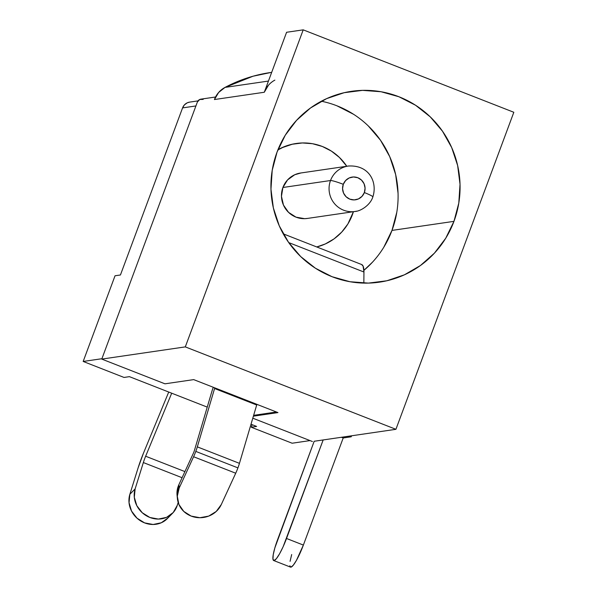 <?xml version="1.0" encoding="UTF-8"?>
<svg xmlns="http://www.w3.org/2000/svg" width="597" height="597" viewBox="0 0 597 597"><rect width="100%" height="100%" fill="white"/><g stroke="black" fill="none" stroke-linecap="round" stroke-linejoin="round"><path stroke-width="0.9" d="M348.252 166.048L300.649 173.011A22.962 22.507 81.7 0 0 282.911 187.488L330.514 180.525A22.962 22.507 -98.3 0 1 348.252 166.048A22.962 22.507 -98.3 0 1 349.073 165.944M343.29 184.324A11.477 11.253 -98.3 0 1 357.804 177.734A11.477 11.253 -98.3 0 1 364.349 192.562A11.477 1.104 20.4 0 1 372.864 196.891A11.477 1.104 20.4 0 1 372.864 196.906A11.477 1.104 -159.6 0 0 364.349 192.562L365.073 188.152L364.08 183.786L361.528 180.122L357.804 177.734L353.469 176.973L349.193 177.958L345.618 180.54L343.29 184.324L342.566 188.734L343.559 193.1L346.111 196.764L349.835 199.152L354.17 199.913L358.454 198.928L362.028 196.346L364.349 192.562A11.477 11.253 -98.3 0 1 349.835 199.152A11.477 11.253 -98.3 0 1 343.29 184.324A11.477 1.104 -159.6 0 0 330.514 180.525A11.477 1.104 20.4 0 1 343.29 184.324M354.887 211.495C360.618 211.271 370.341 205.092 372.864 196.891C377.625 182.316 369.297 164.63 348.26 166.048A22.962 22.507 81.7 0 0 330.514 180.525A22.962 22.507 81.7 0 0 354.887 211.495A22.962 22.507 -98.3 0 1 330.514 180.525L282.911 187.488A22.962 22.507 81.7 0 0 307.291 218.45L354.894 211.495A22.962 22.507 -98.3 0 0 356.648 211.159M296.336 143.474A52.812 51.767 -98.3 0 1 346.782 166.264L339.439 157.466L331.395 151.108L322.298 146.459L312.492 143.705L302.366 142.959L292.291 144.235L282.672 147.489L277.859 149.989A52.812 51.767 -98.3 0 1 296.336 143.474L295.888 143.541A52.812 51.767 81.7 0 0 277.956 149.735L282.224 147.549L291.843 144.295L296.112 143.504M353.424 211.704A52.812 51.767 -98.3 0 1 352.417 214.689A52.812 51.767 -98.3 0 1 316.753 246.957L325.268 243.972L334.074 238.867L341.715 232.099L347.909 223.935L353.424 211.704M203.174 99.4L199.734 99.49L197.368 102.042L101.774 359.095L185.301 346.887L303.209 29.85L513.823 112.273L303.209 29.85L286.59 32.275L264.284 92.259L286.59 32.275L303.209 29.85L185.301 346.887L395.923 429.31L323.171 439.944L395.923 429.31L513.823 112.273L395.923 429.31L185.301 346.887L101.774 359.095L164.959 383.819L193.697 379.617L256.904 404.341A4.589 0.791 -68.6 0 0 256.695 405.005L239.449 463.347L197.323 446.862A13.776 2.381 111.4 0 1 195.801 451.399A13.776 2.381 -68.6 0 1 193.592 456.735L179.182 488.047L193.592 456.735L235.718 473.22A13.776 2.381 -68.6 0 0 237.927 467.884L195.801 451.399A13.776 2.381 111.4 0 1 193.592 456.735L235.718 473.22L221.3 504.532L216.211 511.472L208.696 516.106L199.883 517.718L191.13 516.077L183.764 511.413L178.906 504.45L177.294 496.241L179.182 488.047L178.854 484.749L193.271 453.444A4.589 0.791 111.4 0 0 194.01 451.668A4.589 0.791 111.4 0 0 194.518 450.153L211.763 391.811A13.776 2.381 111.4 0 1 213.278 387.281A13.776 2.381 -68.6 0 0 211.763 391.811L194.518 450.153A4.589 0.791 111.4 0 1 194.01 451.668A4.589 0.791 111.4 0 1 193.271 453.444L178.854 484.749A22.962 21.417 174.4 0 0 177.063 495.234L177.391 498.532A22.962 21.417 -5.6 0 1 179.182 488.047L178.854 484.749L176.973 492.95L177.1 495.592M372.446 262.21L363.916 270.337A96.438 94.535 81.7 0 0 391.983 230.412L453.959 221.353A96.438 94.535 -98.3 0 1 379.446 282.157A96.438 94.535 -98.3 0 1 277.038 152.116A96.438 94.535 -98.3 0 1 351.551 91.311A96.438 94.535 -98.3 0 1 453.959 221.353L391.983 230.412A96.438 94.535 81.7 0 0 321.35 101.229M314.186 441.258L323.171 439.944L314.186 441.258L274.836 547.942L273.225 554.747L272.956 559.18L274.068 560.553L276.389 558.673L279.575 553.815L283.135 546.725L323.171 439.944L286.523 538.479A22.962 3.963 111.4 0 1 273.665 560.516A22.962 3.963 111.4 0 1 277.545 539.792L314.186 441.258M215.554 97.005L200.92 99.147A4.589 4.5 81.7 0 0 197.368 102.042L101.774 359.095L164.959 383.819L193.697 379.617L256.904 404.341A4.589 0.791 111.4 0 0 256.695 405.005L214.577 388.52L256.695 405.005L239.449 463.347A13.776 2.381 -68.6 0 1 237.927 467.884A13.776 2.381 -68.6 0 0 239.449 463.347L197.323 446.862A13.776 2.381 -68.6 0 1 195.801 451.399L237.927 467.884A13.776 2.381 -68.6 0 1 235.718 473.22L221.3 504.532A22.962 21.417 -5.6 0 1 196.622 517.495A22.962 21.417 -5.6 0 1 177.391 498.532M256.904 404.356L277.948 412.587L253.397 416.176L277.948 412.587L256.904 404.356M252.8 418.191L312.395 441.519L252.8 418.191M276.441 411.997L253.643 415.333L276.441 411.997M310.044 440.593L292.112 443.22L251.247 427.228L256.635 426.437L251.009 424.236L256.635 426.437L251.247 427.228L252.188 424.698L251.247 427.228L292.112 443.22L310.044 440.593M207.241 407.109L129.422 376.655L124.034 377.446L83.177 361.454L101.915 358.715L83.177 361.454L115.042 275.769L120.43 274.986L182.57 107.9L120.43 274.986L115.042 275.769L83.177 361.454L124.034 377.446L129.422 376.655L207.241 407.109M167.958 517.942L161.332 522.748L153.123 524.487L144.586 522.875L137.004 518.174L131.549 511.092L129.042 502.711L129.862 494.301L138.079 467.973A32.148 5.545 111.4 0 1 143.444 453.227L138.079 467.973L129.862 494.301L135.131 488.883L134.31 497.294L136.817 505.681L142.273 512.756L149.854 517.465L158.392 519.069L166.6 517.338L173.227 512.524L177.257 505.368L178.175 502.443L177.257 505.368A22.962 20.932 -135.8 0 1 172.652 513.136A22.962 20.932 -135.8 0 1 145.481 515.218A22.962 20.932 -135.8 0 1 135.131 488.883L129.862 494.301A22.962 20.932 44.2 0 0 140.205 520.636A22.962 20.932 44.2 0 0 167.384 518.554L172.652 513.136M189.794 102.087L187.286 102.803L184.428 104.871L182.57 107.9L195.92 105.945L182.57 107.9A9.186 9 81.7 0 1 189.667 102.109L197.995 100.886M271.187 72.424L253.031 76.222L225.017 87.408L218.629 92.483L214.435 99.542L264.284 92.259L268.478 85.199M271.687 72.356L270.441 72.535A145.675 142.802 81.7 0 0 225.017 87.408L268.449 81.065L225.017 87.408A22.962 22.507 81.7 0 0 214.435 99.542L264.284 92.259A22.962 22.507 -98.3 0 1 274.866 80.125M277.038 152.116L285.262 135.228L296.575 120.325L310.537 107.967L326.604 98.639L344.171 92.699L362.558 90.371L381.058 91.744L398.953 96.766L415.572 105.251L430.258 116.863L442.459 131.161L451.705 147.593L457.638 165.533L460.026 184.286L458.787 203.137L453.959 221.353L445.728 238.24L434.422 253.15L420.46 265.501L404.385 274.829L386.819 280.777L368.439 283.105L349.939 281.732L332.036 276.702L315.425 268.225L300.731 256.606L288.53 242.307L279.284 225.875L273.359 207.935L270.963 189.182L272.21 170.339L277.038 152.116M383.759 247.3L391.983 230.412L396.811 212.196M398.057 193.346L395.662 174.593L389.737 156.653L380.49 140.22L368.289 125.922M353.596 114.311L336.984 105.826M184.913 471.6L145.646 456.235L171.697 393.199L145.646 456.235L184.913 471.6M143.347 462.556A13.776 2.381 111.4 0 1 145.646 456.235A13.776 2.381 111.4 0 0 143.347 462.556L182.092 477.719L143.347 462.556L135.131 488.883L143.347 462.556M168.727 392.035L143.444 453.227L168.727 392.035M214.577 388.52A4.589 0.791 111.4 0 1 214.778 387.856L214.763 387.863A4.589 0.791 111.4 0 0 214.577 388.52L197.323 446.862L214.577 388.52M351.2 436.795L349.424 436.101L351.2 436.795L343.208 437.967L341.432 437.273L343.208 437.967L303.373 545.076L286.523 538.479L303.373 545.076L343.208 437.967L351.2 436.795L351.573 435.788L351.2 436.795M273.665 560.516L290.515 567.113A22.962 3.963 -68.6 0 0 303.373 545.076L296.425 560.411L293.239 565.269L290.918 567.15L289.806 565.769M291.687 554.531L290.075 561.337M307.679 218.39L304.671 218.674L296.008 217.151L288.552 212.368L283.448 205.047L281.463 196.309L282.911 187.488L287.56 179.913L294.709 174.757L300.985 172.958M283.247 233.845L361.618 264.516A68.886 11.888 -68.6 0 1 363.946 272.023L288.724 242.583L363.946 272.023L363.842 283.112L363.946 272.023L363.08 266.075L361.528 264.478M351.118 91.371L351.551 91.311"/></g></svg>
